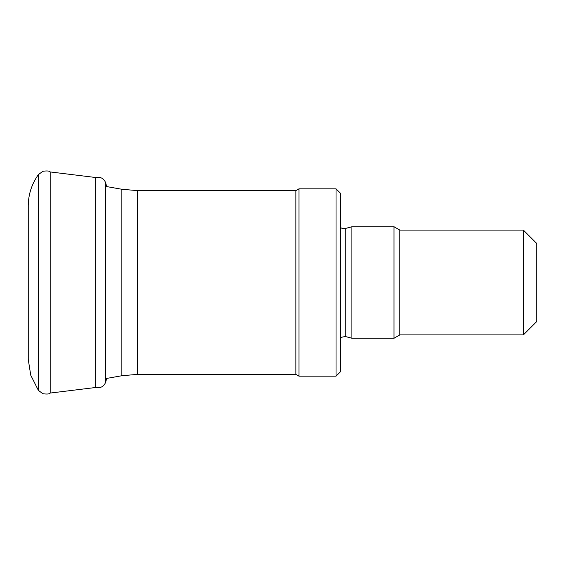 <?xml version="1.0" encoding="UTF-8"?>
<svg xmlns="http://www.w3.org/2000/svg" width="565" height="565" viewBox="0 0 565 565"><rect width="100%" height="100%" fill="white"/><g stroke="black" fill="none" stroke-linecap="round" stroke-linejoin="round"><path stroke-width="0.85" d="M38.371 174.634L42.855 171.287C47.022 170.694 49.459 170.905 50.172 171.937L50.172 393.063C49.459 394.095 47.022 394.306 42.855 393.713L38.371 390.366L38.371 174.634C31.774 183.922 28.405 194.24 28.25 205.596L28.25 359.404L30.736 375.167L38.371 390.366M50.172 171.937L95.337 177.467L95.337 387.534L50.172 393.063M340.49 337.503L345.264 336.479L351.903 338.258L351.903 226.742L345.264 228.521L342.065 228.387L340.49 227.497M523.367 334.911L523.367 230.089L536.75 243.473L536.75 321.527L523.367 334.911L399.808 334.911L394.01 338.258L351.903 338.258M394.01 338.258L394.01 226.742L351.903 226.742M399.808 334.911L399.808 230.089L394.01 226.742M137.33 374.39L137.33 190.61L295.883 190.61L295.883 374.39L137.33 374.39L121.842 375.739L106.467 378.451M295.883 374.39L298.97 376.17L298.97 188.83L295.883 190.61M336.027 376.17L336.027 188.83L340.49 193.287L340.49 371.714L336.027 376.17L298.97 376.17M95.337 177.467C100.259 176.52 103.699 178.265 105.655 182.707L105.655 382.293C103.699 386.735 100.259 388.48 95.337 387.534M345.264 336.479L345.264 228.521M121.842 375.739L121.842 189.261L105.655 186.401M105.655 182.707L106.672 186.584M106.672 378.416L105.655 382.293M523.367 230.089L399.808 230.089M121.842 189.261L137.33 190.61M336.027 188.83L298.97 188.83"/></g></svg>
